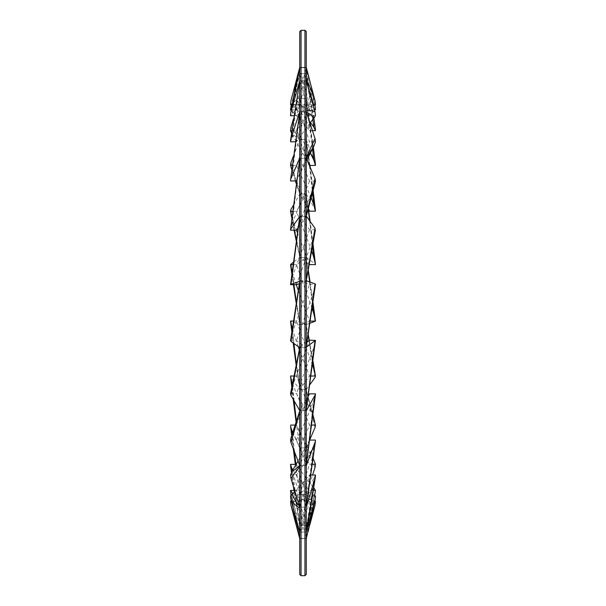 <?xml version="1.0" encoding="UTF-8"?>
<svg xmlns="http://www.w3.org/2000/svg" width="606" height="606" viewBox="0 0 606 606"><rect width="100%" height="100%" fill="white"/><g stroke="black" fill="none" stroke-linecap="round" stroke-linejoin="round"><path stroke-width="0.45" stroke-dasharray="3.03 2.27" d="M292.281 95.528L299.728 73.485L299.728 67.387L299.728 538.613L299.728 31.61M306.272 31.61L306.272 574.39M299.728 73.485L306.272 73.75L306.272 67.387L299.728 67.387L306.272 67.387L306.272 538.613L306.06 68.508L313.325 105.429M290.918 505.086L299.728 538.325L306.159 538.325L313.794 497.624L310.174 499.533L305.333 501.026L296.455 501.283L306.06 537.53M299.728 532.318L299.94 531.288L298.144 526.213M295.698 517.236L292.206 501.51L291.403 501.457M291.357 501.283L296.455 501.283M313.794 497.624L315.461 496.003M312.62 496.003L309.545 496.003L299.94 531.288M292.198 501.51L292.918 501.526C297.894 501.51 303.432 499.67 309.545 496.003M308.113 531.659L306.159 538.325M299.841 532.06L306.272 532.06L306.272 538.613L299.728 538.325M299.728 538.613L306.272 538.378M299.728 348.245L290.941 391.514M290.539 393.642L296.455 393.642L306.06 410.217L313.794 347.549L296.455 393.642M299.841 347.162L306.272 347.162L306.06 410.217M306.159 410.58L299.728 410.58M313.794 347.549L315.461 340.208M292.198 386.908L309.545 340.208M307.144 341.913L299.94 347.011M299.728 112.352L292.206 175.172L290.539 180.997M296.531 180.823L306.28 158.317M299.841 111.709L306.272 111.709L306.06 158.696M306.159 158.204L299.728 158.204M306.954 159.87L296.523 180.853M315.461 141.819L309.545 141.819L299.94 112.352M292.198 175.172C297.357 162.567 303.136 151.455 309.545 141.819M299.728 466.476L299.697 465.393M290.539 474.983L296.455 474.983L306.06 506.419L313.794 445.395C308.643 456.871 302.864 466.734 296.455 474.983M299.841 465.681L306.272 465.681L306.06 506.419M306.159 507.108L299.728 507.108M313.794 445.402L315.461 440.07M309.886 440.07L299.94 465.128M298.016 461.007L309.545 440.07M290.971 162.529L299.728 193.003L296.183 183.368M295.417 180.997L291.781 169.733M292.304 165.309L296.455 165.309L306.06 140.145L309.507 165.34M315.415 210.32L306.06 140.145M306.159 139.592L299.728 139.592L293.448 156.037M311.295 197.874L296.455 165.309M292.198 170.809L296.478 180.952M296.501 181.012L308.431 208.638M308.318 209.04L299.94 194.397M299.728 193.003L299.728 139.592M299.841 194.034L306.272 194.034L306.272 140.433M306.272 194.034L315.029 209.328M290.971 209.464L299.728 256.33L296.228 240.029M294.387 230.151L291.971 217.327M292.668 211.312L296.455 211.312L306.06 194.556L308.219 209.388M315.446 264.345L306.06 194.556M306.159 194.185L299.728 194.185L293.395 205.229M311.832 251.316L296.455 211.312M292.198 218.031L296.47 230.129M297.311 232.462L309.477 264.466M309.454 264.572L299.94 257.626M299.728 256.33L299.728 194.185M299.841 257.474L306.272 257.474L306.272 195.223M306.272 257.474L315.029 263.86M290.971 263.905L299.94 324.422L296.258 301.758M293.895 284.699L292.1 271.738M292.978 264.678L296.455 264.678L306.06 257.679L308.219 271.087M315.029 321.475L306.06 257.679M306.159 257.52L299.728 257.52L293.281 262.216M312.196 308.568L296.455 264.678M310.401 321.112L299.94 324.422M292.198 272.064L296.319 284.699M298.175 290.153L309.545 321.112M299.728 323.339L299.728 257.52M299.841 324.498L306.272 324.498L306.272 258.664M306.272 324.498L310.098 323.18M290.547 321.172L290.971 321.415L299.94 389.363L296.289 363.57M293.334 321.044L296.455 321.044L306.06 324.346L308.219 335.323M308.28 334.951L306.06 324.346M315.029 377.493L306.159 324.422L299.728 324.422L290.971 321.415M312.507 365.115L296.455 321.044M311.12 376.015L309.545 376.015L299.94 389.363M292.243 328.634L298.25 346.64M299.288 349.571L309.545 376.015M299.728 388.575L299.728 324.422M299.841 389.658L306.272 389.658L306.272 325.573M306.272 389.658L309.992 384.484M290.744 493.269L299.728 538.257L299.728 525.485L290.971 494.254M291.062 495.253L296.001 522.001L299.841 538.317L292.372 493.935M294.645 490.466L296.455 490.466L306.06 524.728C309.158 517.812 311.734 509.82 313.794 500.761M315.029 505.29C312.613 513.146 309.689 520.009 306.272 525.864L306.06 524.728M306.159 525.485L299.728 525.485M315.461 501.276L313.794 500.768C308.643 499.306 302.864 495.875 296.455 490.466M314.825 501.276L309.545 501.276L299.94 537.522M292.918 493.451C297.894 497.874 303.439 500.48 309.545 501.276M299.841 538.317L306.272 538.317L306.272 525.864M306.272 538.317L309.886 524.682M299.728 281.813L292.206 333.277L290.668 339.815M290.539 340.663L296.455 340.663L306.06 347.549L313.794 291.698L296.455 340.663M299.841 280.714L306.272 280.714L306.06 347.549M306.159 347.7L299.728 347.7M313.794 291.698L315.461 284.222L309.545 284.222L299.94 280.79M292.198 333.277L309.545 284.222M290.607 426.382L295.895 464.363M295.016 425.094L296.455 425.094L306.06 447.41L313.794 459.765M315.029 467.514L306.272 448.819L306.06 447.41M306.159 447.902L299.728 447.902L290.971 427.563M313.279 458.742L296.455 425.094M312.575 464.249L309.545 464.249L299.94 493.731M292.751 432.26C297.773 444.304 303.364 454.97 309.545 464.249M299.728 493.693L299.728 447.902M299.841 494.375L306.272 494.375L306.272 448.819M306.272 494.375L312.575 475.043M290.577 376.652L296.357 420.943M293.834 376.008L296.455 376.008L306.06 389.355L312.976 415.731M315.029 427.533L306.06 389.355M306.159 389.65L299.728 389.65L290.971 377.485M312.87 416.655L296.455 376.008M311.84 425.064L309.545 425.064L299.94 447.38M292.418 383.553L309.545 425.064M299.728 446.948L299.728 389.65M299.841 447.864L306.272 447.864L306.272 390.726M306.272 447.864L310.007 439.198M290.66 466.37L299.841 525.417L292.456 470.68M296.114 464.363L306.06 493.86C309.158 492.981 311.734 490.958 313.794 487.8C308.643 481.762 302.864 473.945 296.455 464.363M315.029 494.193C312.613 495.519 309.689 495.844 306.272 495.178L306.06 493.86M306.159 494.504L299.728 494.504L290.971 467.62M313.461 490.405L309.545 490.405L299.94 524.667M292.925 469.877C297.902 478.369 303.439 485.209 309.545 490.405M299.728 525.031L299.728 494.504M299.841 525.417L306.272 525.417L306.272 495.178M306.272 525.417L314.522 496.003M299.728 507.73L299.94 506.495L299.409 506.078M290.539 495.981L296.455 495.981L306.06 531.257L313.794 478.664C308.643 486.323 302.864 492.102 296.455 495.981M299.841 507.184L306.272 507.184L306.06 531.257M306.159 532.038L299.728 532.038M313.794 478.664L315.461 475.043M311.128 475.043L309.545 475.043L299.94 506.495M294.978 491.557L309.545 475.043M290.971 127.184L299.728 138.872L299.94 140.266C296.842 137.214 294.266 135.289 292.206 134.509L291.516 133.222M291.857 130.669L296.455 130.669L306.06 99.164L312.529 148.803M315.37 163.878L306.06 99.164M306.159 98.475L299.728 98.475L293.478 118.981M310.408 153L296.455 130.669M292.198 134.509L308.537 163.559M309.545 165.415L299.94 140.266M299.728 138.872L299.728 98.475M299.841 139.713L306.272 139.713L306.272 99.051M306.272 139.713L315.029 162.635M299.728 411.785L291.569 436.047M290.539 439.888L296.455 439.888L306.06 464.908L313.794 400.437L305.598 421.064L296.455 439.888M299.841 410.8L306.272 410.8L306.06 464.908M306.159 465.461L299.728 465.461M313.794 400.437L315.461 393.832M292.198 434.358L309.545 393.832M308.409 395.801L299.94 410.436M299.728 81.06L292.206 137.539L290.539 141.796M295.311 141.796L296.455 141.796L306.06 112.33L306.492 112.383M299.841 80.689L306.272 80.689L306.06 112.33M306.159 111.686L299.728 111.686M309.954 122.995L296.455 141.796M315.461 115.685L309.545 115.685L299.94 81.439M292.198 137.539C297.357 128.442 303.136 121.155 309.545 115.685M290.971 105.959C293.387 102.255 296.311 99.558 299.728 97.861L299.94 99.126C296.842 102.209 294.266 106.414 292.206 111.739L291.107 110.64M291.236 109.868L296.455 109.868L306.06 74.561L312.817 119.458M315.317 128.351L306.06 74.561M306.159 73.788L299.728 73.788L291.304 104.747M310.416 122.412L303.72 115.254L296.455 109.868M312.446 130.638L309.545 130.638L299.94 99.126M292.198 111.739C297.357 116.17 303.136 122.473 309.545 130.638M299.728 97.861L299.728 73.788M299.841 98.437L306.272 98.437L306.272 74.061M306.272 98.437L315.029 127.154M299.728 67.774L292.206 113.367L290.539 115.723M293.948 115.723L296.455 115.723L306.06 81.492L307.083 83.575M299.841 67.713L306.272 67.713L306.06 81.492M306.159 80.742L299.728 80.742M313.219 105.459C308.212 107.057 302.621 110.474 296.455 115.723M315.461 104.747L309.545 104.747L299.94 68.508M292.198 113.367C297.357 108.504 303.136 105.633 309.545 104.747M299.841 73.75L292.206 104.497L290.539 104.747M292.092 104.747L296.455 104.747L306.06 68.508M306.159 67.713L299.728 67.713M313.484 106.398L313.794 108.247L310.234 106.398L305.492 104.959L296.455 104.747M314.446 109.837L309.545 109.837L299.94 74.523M292.198 104.497L293.13 104.474C298.054 104.49 303.523 106.277 309.545 109.837M315.211 106.717L306.272 73.75M314.855 104.959L310.075 82.068M299.841 216.062L306.272 216.062L306.159 281.282L299.728 281.282L299.841 216.062L292.206 277.245L290.539 284.699M299.303 283.706L306.06 281.351L313.794 236.772L296.455 284.699M306.28 280.714L306.06 281.351M313.802 236.764L315.173 231.416M315.461 229.75L309.545 229.75L299.94 216.357M292.206 277.245L309.545 229.75M299.728 159.166L292.206 223.228L290.539 230.151M297.963 228.053L306.06 216.834L313.794 187.08L296.455 230.151M299.841 158.295L306.272 158.295L306.06 216.834M306.159 216.539L299.728 216.539M313.794 187.08L314.734 184.247M315.461 181.073L309.545 181.073L299.94 158.787M292.198 223.228L309.545 181.073M301.038 30.3L301.038 575.7M304.962 575.7L304.962 30.3M309.583 165.968L312.552 192.935M309.689 220.819L312.62 246.695M309.764 281.964L312.704 304.879M293.918 343.534L292.228 328.732M309.158 340.489L312.802 362.721M294.471 451.758L292.456 433.214M294.122 400.907L292.327 384.045M292.918 501.526L300.197 501.526M299.849 347.132L299.72 347.692M306.272 409.906L306.212 410.3M299.887 194.284L296.175 183.459M295.364 180.997L291.774 169.778M291.584 169.195L291.433 168.71M313.135 190.617L310.219 167.461M309.946 165.415L306.235 139.941M299.849 257.505L296.16 240.544M294.092 230.151L291.85 218.327M290.948 213.479L290.744 212.38M313.052 244.165L310.151 221.47M308.446 209.267L306.212 194.465M290.547 264.633L290.675 265.542M291.842 273.851L293.395 284.699M296.114 302.629L299.834 324.437M315.461 321.15L315.393 320.657M313.007 302.652L310.098 282.078M308.318 270.549L306.181 257.656M291.812 331.664L293.221 343.034M296.076 364.6L299.796 389.423M309.31 340.375L312.984 361.191M315.173 374.356L315.37 375.568M299.728 281.335L299.834 280.775M306.272 347.049L306.181 347.571M291.691 435.646L293.274 448.652M295.319 464.363L299.758 494.034M291.766 387.067L293.206 399.324M296.061 421.859L299.773 447.531M306.136 389.507L313.044 415.171M314.726 421.882L314.923 422.655M291.463 472.521L293.334 486.186M293.955 490.466L299.743 525.152M313.34 147.213L306.25 98.801M299.879 410.557L299.728 410.997M313.885 118.2L306.265 73.993M293.13 104.474L300.447 104.474M314.893 104.944L310.098 82.136M299.728 216.736L299.796 216.297M306.136 216.683L306.303 216.107"/><path stroke-width="0.91" d="M299.728 574.39L301.038 575.7L301.038 30.3L299.728 31.61L299.728 574.39L299.728 67.387L290.971 100.74L299.728 67.387M301.038 30.3L304.962 30.3L306.272 31.61L306.272 574.39L304.962 575.7L304.962 30.3M291.403 501.457L290.539 501.283L290.918 505.086M290.971 505.29L299.728 532.318L299.728 538.613L290.903 505.01M290.539 501.283L291.357 501.283M306.272 532.06L315.264 498.867L315.461 496.003L312.62 496.003M315.029 499.912L306.272 538.613M290.941 391.514L290.539 393.642L290.971 395.476L299.728 348.245M299.728 348.306L299.728 410.58L290.971 395.476M306.272 347.162L315.468 340.383L309.545 340.208L307.144 341.913M315.029 340.966L306.272 409.542M296.523 180.853L290.539 180.997L290.562 180.027L299.728 112.352M299.728 112.39L299.728 158.204L290.971 178.535M306.06 158.696L313.794 146.311L306.954 159.87M313.794 146.311L315.461 141.819L315.029 138.562L306.272 157.287M306.272 111.709L315.029 138.562M299.94 465.128C296.842 468.256 294.266 470.256 292.206 471.112L290.539 474.983L290.971 478.46L299.728 466.476M299.728 466.522L299.728 507.108L290.971 478.46M306.272 465.681L315.423 441.266L315.461 440.07L309.886 440.07M292.198 471.112L298.016 461.007M315.029 442.842L306.272 506.525M291.781 169.733L290.539 165.309L290.971 162.529L293.448 156.037M290.539 165.309L292.304 165.309M312.552 192.935L313.794 204.601L311.295 197.874M313.794 204.601L315.461 211.183L309.545 211.183L308.318 209.04M308.431 208.638L309.545 211.183M315.461 211.183L315.415 210.32M291.971 217.327L290.539 211.312L290.971 209.464L293.395 205.229M290.539 211.312L292.668 211.312M312.62 246.695L313.794 257.308L311.832 251.316M313.794 257.308L315.461 264.64L309.454 264.572M296.47 230.129L297.311 232.462M292.198 272.064L290.532 264.633L293.281 262.216M290.539 264.678L292.978 264.678M312.704 304.879L313.794 313.635L312.196 308.568M313.794 313.635L315.461 321.112L310.401 321.112M296.319 284.699L298.175 290.153M315.461 321.112L310.098 323.18M292.228 328.732L290.547 321.172M290.539 321.044L293.334 321.044M312.802 362.721L313.794 368.993L312.507 365.115M313.794 368.993L315.461 376.015L311.12 376.015M315.385 375.568L315.029 377.493L309.992 384.484M298.25 346.64L299.288 349.571M292.372 493.935L292.206 492.799L290.539 490.466L290.744 493.269M290.539 490.466L294.645 490.466M314.862 501.079L315.461 501.276L314.825 501.276M292.198 492.799L292.918 493.451M315.461 501.276L315.029 505.29L309.886 524.682M290.668 339.815L290.971 341.42L299.728 347.7L299.728 281.813M290.971 341.428L299.728 281.873M315.393 284.691L315.029 283.843L306.272 346.556M306.272 280.714L315.029 283.843M292.456 433.214L290.607 426.382M290.539 425.094L295.016 425.094M312.575 464.249L315.461 464.249L313.279 458.742M292.198 430.919L292.751 432.26M315.461 464.249L315.029 467.514L312.575 475.043M292.327 384.045L290.577 376.652M290.539 376.008L293.834 376.008M312.976 415.731L313.794 419.064L312.87 416.655M313.794 419.064L315.461 425.064L311.84 425.064M292.198 382.931L292.418 383.553M315.461 425.064L315.029 427.533L310.007 439.198M292.456 470.68L290.539 464.363L290.66 466.37M290.539 464.363L296.114 464.363M313.794 487.8L315.461 490.405L313.461 490.405M292.198 468.612L292.925 469.877M315.461 490.405L314.522 496.003M299.94 506.495C296.842 503.48 294.266 499.344 292.206 494.087L290.539 495.981L290.971 499.882C293.387 503.518 296.311 506.139 299.728 507.76L299.728 507.73M299.728 507.76L299.728 532.038L290.971 499.882M306.272 507.184L315.37 476.967L315.461 475.043L311.128 475.043M292.198 494.087L294.978 491.557M315.029 478.52L306.272 531.757M291.516 133.222L290.539 130.669L290.971 127.184L293.478 118.981M290.539 130.669L291.857 130.669M312.529 148.803L313.794 160.105L310.408 153M313.794 160.105L315.461 165.415L309.545 165.415L308.537 163.559M315.461 165.415L315.37 163.878M291.569 436.047L290.539 439.888L290.971 442.653L299.728 411.785M299.728 411.838L299.728 465.461L290.971 442.653M306.272 410.8L315.453 394.438L315.461 393.832L309.545 393.832L308.409 395.801M315.029 395.673L306.272 464.613M295.311 141.796L290.539 141.796L290.607 140.145L299.728 81.06M299.728 81.075L299.728 111.686L290.971 138.539M306.06 112.33C309.158 113.178 311.734 115.17 313.794 118.299L309.954 122.995M313.794 118.299L315.461 115.685L315.029 111.898C312.613 110.603 309.689 110.307 306.272 111.004M306.272 80.689L315.029 111.898M291.107 110.64L290.539 109.868L291.304 104.747M290.539 109.868L291.236 109.868M312.817 119.458L313.794 127.04L310.416 122.412M313.794 127.04L315.461 130.638L312.446 130.638M315.461 130.638L315.317 128.351M293.948 115.723L290.539 115.723L290.683 113.231L299.728 67.781L299.728 80.742L290.971 111.936M307.083 83.575L313.794 105.285L313.219 105.459M313.794 105.285L315.461 104.747L315.029 100.74C312.613 92.945 309.689 86.15 306.272 80.356M306.272 67.713L315.029 100.74M292.092 104.747L290.539 104.747L290.971 100.74M313.794 108.239L315.461 109.837L314.446 109.837M315.461 109.837L315.211 106.717M315.029 105.929L314.855 104.959M310.075 82.068L306.272 67.66M299.303 283.706L296.455 284.699L290.524 284.631L290.971 284.328L299.728 217.145M299.728 281.282L290.971 284.328M315.173 231.416L315.029 228.265L306.272 280.123M306.272 216.062L315.029 228.265M297.963 228.053L296.455 230.151L290.539 230.151L290.539 229.719L299.728 159.166M299.728 159.211L299.728 216.539L290.971 228.674M314.734 184.247L315.461 181.073L315.029 178.603L306.272 215.463M306.272 158.295L315.029 178.603M298.144 526.213L295.698 517.236M296.183 183.368L295.417 180.997M309.507 165.34L309.583 165.968M296.228 240.029L294.387 230.151M308.219 209.388L309.689 220.819M296.258 301.758L293.895 284.699M308.219 271.087L309.764 281.964M296.289 363.57L293.918 343.534M308.219 335.323L309.158 340.489M295.895 464.363L294.471 451.758M296.357 420.943L294.122 400.907M313.325 105.429L313.484 106.398M301.038 575.7L304.962 575.7M315.256 498.874L308.113 531.667M299.849 347.132L290.736 392.612M315.453 340.383L306.212 410.3M290.577 180.02L299.758 112.049M315.415 441.274L306.25 506.783M296.175 183.459L295.364 180.997M291.774 169.778L291.584 169.195M315.438 210.562L313.135 190.617M310.219 167.461L309.946 165.415M296.16 240.544L294.092 230.151M291.85 218.327L290.948 213.479M315.453 264.458L313.052 244.165M310.151 221.47L308.446 209.267M290.675 265.542L291.842 273.851M293.395 284.699L296.114 302.629M315.393 320.657L313.007 302.652M310.098 282.078L308.318 270.549M290.539 321.119L291.812 331.664M293.221 343.034L296.076 364.6M308.28 334.951L309.31 340.375M312.984 361.191L315.173 374.356M290.691 492.973L291.062 495.253M290.547 340.708L299.834 280.775M315.461 284.176L306.181 347.571M290.577 426.071L291.691 435.646M293.274 448.652L295.319 464.363M290.554 376.447L291.766 387.067M293.206 399.324L296.061 421.859M313.044 415.171L314.726 421.882M290.615 466.022L291.463 472.521M293.334 486.186L293.955 490.466M315.362 476.983L309.719 513.638L306.265 531.826M315.415 164.203L313.34 147.213M299.879 410.557L291.41 436.547M315.438 394.445L306.235 465.113M290.615 140.137L299.743 80.954M315.362 128.692L313.885 118.2M290.691 113.216L296.001 84.098L299.728 67.774M290.895 101.043L292.297 95.46M315.256 106.951L314.893 104.944M310.098 82.136L308.242 74.818M308.242 74.826L306.272 67.387M290.539 284.631L299.796 216.297M306.159 281.29L315.37 230.197M290.554 229.712L299.773 158.628M306.136 216.683L314.923 183.474"/></g></svg>
